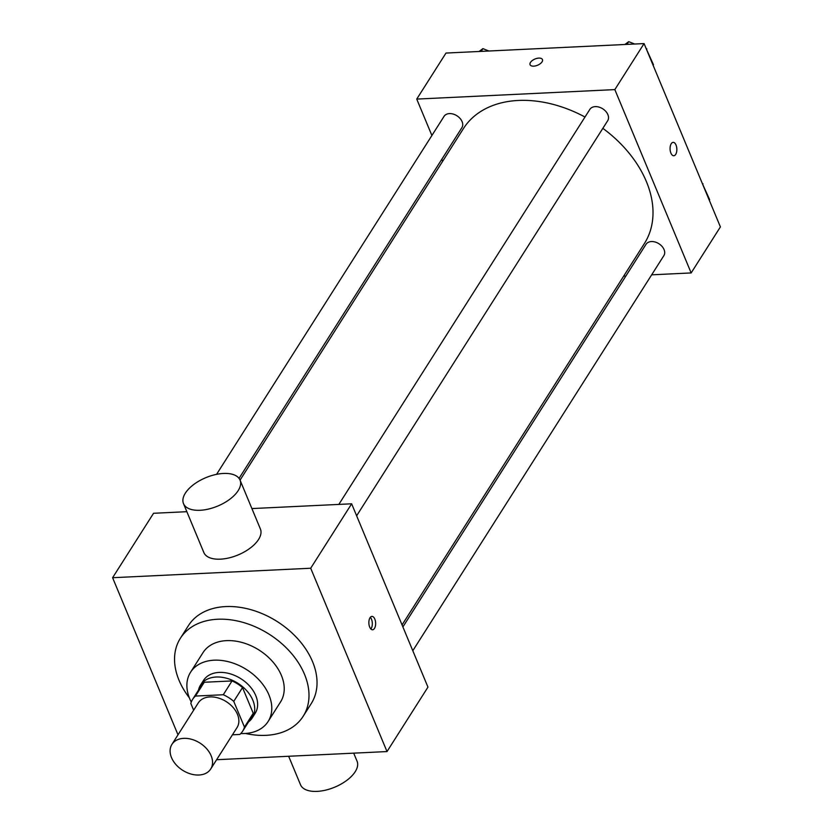 <?xml version="1.0" encoding="UTF-8"?>
<svg xmlns="http://www.w3.org/2000/svg" width="833" height="833" viewBox="0 0 833 833"><rect width="100%" height="100%" fill="white"/><g stroke="black" fill="none" stroke-linecap="round" stroke-linejoin="round"><path stroke-width="1.25" d="M183.687 738.35A22.97 16.129 32.4 0 1 206.719 748.805A22.97 16.129 32.4 0 1 210.707 769.005A22.97 16.129 32.4 0 1 182.677 770.296A22.97 16.129 32.4 0 1 171.931 744.369A22.97 16.129 32.4 0 1 183.687 738.35M171.931 744.369L198.254 702.948A22.97 16.129 32.4 0 1 210.01 696.929A22.97 16.129 32.4 0 1 233.042 707.384A22.97 16.129 32.4 0 1 237.03 727.584L210.707 769.005M232.043 680.936A29.644 20.815 32.4 0 1 242.518 687.569L253.232 713.287L244.454 727.094L233.75 701.376A29.644 20.815 32.4 0 0 223.275 694.743L232.043 680.936L204.252 682.258A29.644 20.815 32.4 0 0 201.388 685.559L192.621 699.366A29.644 20.815 32.4 0 0 190.83 703.427L193.641 710.195M232.438 734.81L239.81 734.456A29.644 20.815 32.4 0 0 242.663 731.166A29.644 20.815 32.4 0 0 244.454 727.094M223.275 694.743L195.474 696.065A29.644 20.815 32.4 0 0 192.621 699.366M242.518 687.569L233.75 701.376M204.252 682.258L195.474 696.065M253.232 713.287A29.644 20.815 32.4 0 1 251.441 717.359L242.663 731.166M248.546 721.909A30.623 21.502 -147.6 0 0 252.264 717.879A30.623 21.502 -147.6 0 0 252.826 700.189A30.623 21.502 -147.6 0 0 227.149 678.395A30.623 21.502 -147.6 0 0 200.566 685.028A30.623 21.502 -147.6 0 0 198.504 690.109M200.566 685.028L203.491 680.426A30.623 21.502 32.4 0 1 219.162 672.408A30.623 21.502 32.4 0 1 255.752 695.586A30.623 21.502 32.4 0 1 255.19 713.277L252.264 717.879M240.789 733.54A45.94 32.248 -147.6 0 0 268.111 721.493A45.94 32.248 -147.6 0 0 268.955 694.961A45.94 32.248 -147.6 0 0 230.439 662.266A45.94 32.248 -147.6 0 0 190.57 672.221A45.94 32.248 -147.6 0 0 191.267 702.073M268.111 721.493L280.544 701.938A45.94 32.248 -147.6 0 0 281.387 675.396A45.94 32.248 -147.6 0 0 242.872 642.712A45.94 32.248 -147.6 0 0 202.992 652.655L190.57 672.221M245.506 733.467A72.742 51.063 -147.6 0 0 303.16 716.307A72.742 51.063 -147.6 0 0 304.503 674.293A72.742 51.063 -147.6 0 0 243.517 622.532A72.742 51.063 -147.6 0 0 180.376 638.286A72.742 51.063 -147.6 0 0 189.33 697.773M180.376 638.286L188.414 625.625A72.742 51.063 32.4 0 1 225.649 606.58A72.742 51.063 32.4 0 1 312.542 661.641A72.742 51.063 32.4 0 1 311.209 703.646L303.16 716.307M216.611 759.717L387.012 751.564L310.699 568.231L112.601 577.717L178.002 734.821M374.808 619.054A6.695 3.384 -92.7 0 1 375.402 626A6.695 3.384 -92.7 0 1 372.57 629.769A6.695 3.384 -92.7 0 1 368.873 623.24A6.695 3.384 -92.7 0 1 371.935 616.389A6.695 3.384 -92.7 0 1 374.808 619.054M387.012 751.564L427.954 687.131L351.641 503.798L310.699 568.231M351.641 503.798L251.899 508.578M186.852 511.691L153.543 513.284L112.601 577.717M584.985 117.026A107.197 75.251 32.4 0 0 518.334 100.46A107.197 75.251 32.4 0 0 463.471 128.521L240.06 480.12L260.396 528.986A30.623 15.39 157.4 0 1 258.542 539.492A30.623 15.39 157.4 0 1 229.085 557.891A30.623 15.39 157.4 0 1 203.846 552.529L183.499 503.642A30.623 15.39 -22.6 0 0 208.739 509.005A30.623 15.39 -22.6 0 0 238.186 490.606A30.623 15.39 -22.6 0 0 240.05 480.1A30.623 15.39 -22.6 0 0 205.855 477.663A30.623 15.39 -22.6 0 0 183.499 503.642M370.872 628.988A6.695 3.384 87.3 0 0 371.487 619.211A6.695 3.384 87.3 0 0 370.31 617.336M353.713 753.157L357.065 761.206A30.623 15.39 157.4 0 1 334.699 787.185A30.623 15.39 157.4 0 1 300.515 784.748L288.655 756.27M602.842 128.334A107.197 75.251 32.4 0 1 646.387 181.584A107.197 75.251 32.4 0 1 644.419 243.496L402.058 624.917M239.05 478.371L461.878 127.699A10.569 7.414 -147.6 0 0 462.076 121.597A10.569 7.414 -147.6 0 0 453.214 114.079A10.569 7.414 -147.6 0 0 444.041 116.37L216.57 474.341M402.891 626.926L646.012 244.319A10.569 7.414 32.4 0 1 651.416 241.549A10.569 7.414 32.4 0 1 662.006 246.36A10.569 7.414 32.4 0 1 663.849 255.658L412.804 650.729M338.833 504.413L589.847 109.383A10.569 7.414 32.4 0 1 595.251 106.624A10.569 7.414 32.4 0 1 607.871 114.621A10.569 7.414 32.4 0 1 607.684 120.723L356.639 515.794M651.666 274.828L691.151 272.932L614.837 89.6L416.739 99.085L431.89 135.487M441.802 159.29L442.635 161.3M623.667 276.16L625.843 276.056M614.837 89.6L644.076 43.576L720.399 226.909L691.151 272.932M671.242 143.703A6.695 3.384 -92.7 0 1 673.147 142.36A6.695 3.384 -92.7 0 1 676.844 148.888A6.695 3.384 -92.7 0 1 673.782 155.75A6.695 3.384 -92.7 0 1 670.346 151.252A6.695 3.384 -92.7 0 1 671.242 143.703M644.076 43.576L445.988 53.062L416.739 99.085M530.08 64.703A6.695 3.363 157.4 0 1 532.287 60.538A6.695 3.363 157.4 0 1 538.816 58.102A6.695 3.363 157.4 0 1 542.45 59.549A6.695 3.363 157.4 0 1 537.556 65.234A6.695 3.363 157.4 0 1 530.069 64.703A6.695 3.363 157.4 0 1 532.287 60.538A6.695 3.363 157.4 0 1 538.816 58.102A6.695 3.363 157.4 0 1 542.45 59.56M673.137 142.36A6.695 3.384 -92.7 0 1 676.833 148.888A6.695 3.384 -92.7 0 1 673.782 155.75M488.888 51.011L482.911 48.626L479.1 51.479M482.911 48.626L481.162 51.375M634.694 44.034L628.707 41.65L624.906 44.503M653.124 65.307L653.478 64.755L646.169 48.595M646.866 48.876L646.512 49.428M628.707 41.65L626.957 44.399M709.289 200.243L709.643 199.691L702.334 183.531M703.031 183.812L702.688 184.364"/></g></svg>
